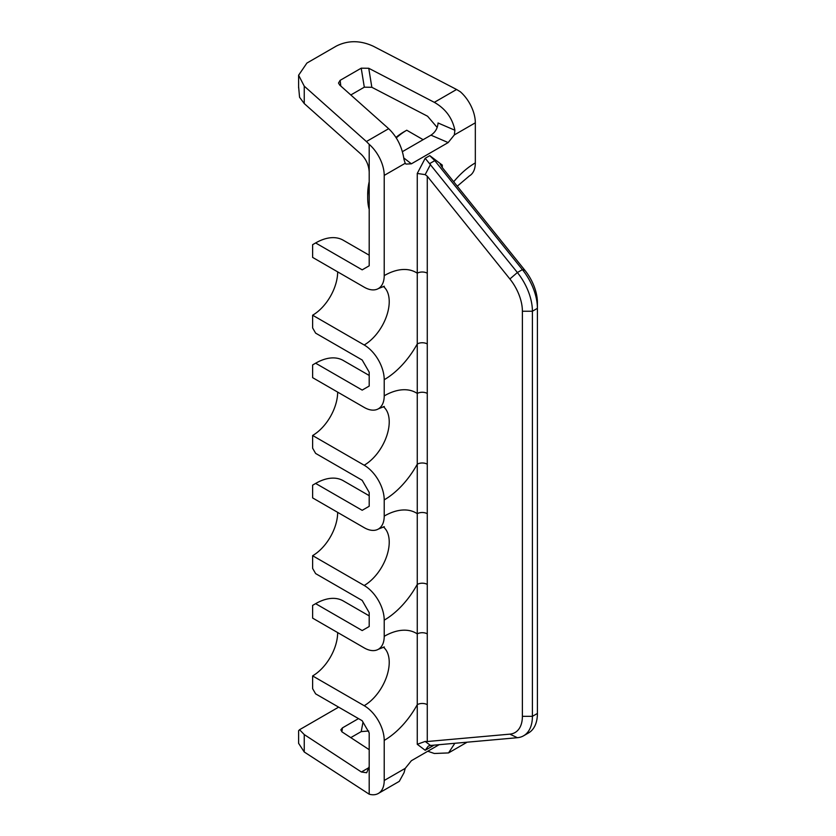 <?xml version="1.0" encoding="UTF-8"?>
<svg xmlns="http://www.w3.org/2000/svg" width="836" height="836" viewBox="0 0 836 836"><rect width="100%" height="100%" fill="white"/><g stroke="black" fill="none" stroke-linecap="round" stroke-linejoin="round"><path stroke-width="1.25" d="M437.165 127.427L427.593 116.246L371.842 87.289L364.308 87.184L361.215 68.176L368.749 68.27L434.323 102.337C445.494 108.69 452.349 118.001 454.899 130.249L454.324 134.93L448.169 142.58L430.968 135.16L402.377 151.671M384.215 275.619A28.319 16.354 -120 0 1 378.353 288.577A28.319 16.354 -120 0 1 364.193 287.176L312.622 257.404L312.622 244.687L315.632 242.952L362.187 269.84L369.198 265.785L369.198 144.346L366.408 141.545L388.667 128.692C397.006 136.686 402.137 146.99 404.039 159.613L405.23 163.281L384.215 175.403L384.215 275.619A63.724 36.784 -60 0 1 417.258 273.194L417.258 704.664A63.724 36.784 -60 0 1 384.215 740.393L384.215 780.479L405.23 768.357L411.385 760.708L439.119 744.698M427.269 343.941A7.085 4.086 180 0 0 417.258 343.941A63.724 36.784 -60 0 1 384.215 379.669A28.319 16.354 -120 0 0 364.193 344.986L312.622 315.214L312.622 327.931L315.632 333.136L362.187 360.013L369.198 372.156L369.198 386.033L362.187 390.078L315.632 363.2L312.622 364.935L312.622 377.653L364.193 407.414A28.319 16.354 -120 0 0 378.353 408.825A28.319 16.354 -120 0 0 384.215 395.856A63.724 36.784 -60 0 1 417.258 393.432A7.085 4.086 180 0 1 427.269 393.432L427.269 741.522L509.876 734.144A35.405 20.44 -120 0 0 522.385 716.337L522.395 311.232A35.405 20.44 -120 0 0 509.876 278.973L427.269 176.218L427.269 393.432M337.66 392.105A35.405 20.44 -60 0 1 312.622 435.451L312.622 448.169L315.632 453.373L362.187 480.261L369.198 492.394L369.198 506.271L362.187 510.315L315.632 483.438L312.622 485.173L312.622 497.89L364.193 527.662A28.319 16.354 -120 0 0 378.353 529.063A28.319 16.354 -120 0 0 384.215 516.094A63.724 36.784 -60 0 1 417.258 513.68A7.085 4.086 180 0 1 427.269 513.68M427.269 584.416A7.085 4.086 180 0 0 417.258 584.416A63.724 36.784 -60 0 1 384.215 620.155A28.319 16.354 -120 0 0 364.193 585.472L312.622 555.7L312.622 568.417L315.632 573.621L362.187 600.499L369.198 612.642L369.198 626.509L362.187 630.563L315.632 603.676L312.622 605.41L312.622 618.128L364.193 647.9A28.319 16.354 -120 0 0 378.353 649.3A28.319 16.354 -120 0 0 384.215 636.342A63.724 36.784 -60 0 1 417.258 633.918A7.085 4.086 180 0 1 427.269 633.918M298.609 730.748L299.56 729.713L304.241 734.572L304.241 751.982L369.198 794.2L369.198 732.879L362.187 720.736L315.632 693.859L312.622 688.655L312.622 675.937L364.193 705.709A28.319 16.354 -120 0 1 384.215 740.393M430.968 135.16C435.326 132.245 437.688 128.19 438.054 122.976L454.899 130.249M448.169 142.58L411.385 163.814L405.972 164.075L405.23 163.281M434.323 102.337L456.581 89.483L460.312 91.741A28.319 16.354 60 0 1 475.329 122.808L454.324 134.93M384.215 620.155L384.215 636.342M427.269 464.179A7.085 4.086 180 0 0 417.258 464.179A63.724 36.784 -60 0 1 384.215 499.907L384.215 516.094M384.215 379.669L384.215 395.856M453.708 181.757A63.724 36.784 -60 0 1 475.329 162.895L475.329 122.808M429.777 155.642L442.286 165.1L440.217 164.253L442.286 167.545L524.893 270.3A35.405 20.44 60 0 1 537.412 302.559L537.412 713.453A42.479 24.526 60 0 1 528.613 732.89L523.608 735.784A42.479 24.526 -120 0 0 532.407 716.337L532.407 311.232A42.479 24.526 -120 0 0 517.38 272.526L425.2 158.276L429.777 155.642L434.783 160.648L522.395 269.631A42.479 24.526 60 0 1 537.412 308.338L532.407 311.232L522.385 311.232M315.632 603.676A55.228 31.883 -60 0 1 343.241 600.948L369.198 615.933M384.215 175.403A28.319 16.354 -120 0 0 369.198 144.346M369.198 794.2A28.319 16.354 -120 0 0 378.353 793.448A28.319 16.354 -120 0 0 384.215 780.479M315.632 242.952A55.228 31.883 -60 0 1 343.241 240.225L369.198 255.21M337.66 512.343A35.405 20.44 -60 0 1 312.622 555.7M369.198 209.387A55.228 31.883 -60 0 1 367.694 197.871L367.694 194.401A50.975 29.427 -60 0 1 369.198 181.642M395.93 137.47A50.975 29.427 -60 0 1 403.736 131.963L406.745 130.228L423.131 139.685M337.66 271.857A35.405 20.44 -60 0 1 312.622 315.214M337.66 632.58A35.405 20.44 -60 0 1 312.622 675.937M367.694 197.871A55.228 31.883 -60 0 1 369.198 184.62M396.233 137.961A55.228 31.883 -60 0 1 406.745 130.228M475.329 162.895A28.319 16.354 60 0 1 469.466 175.853L457.271 186.188M509.876 734.144L517.38 737.707L430.509 745.461L428.283 746.12L425.2 750.289L417.258 744.291L425.179 741.438L427.269 741.522M537.412 707.841A35.405 20.44 60 0 0 537.412 707.664L537.412 713.453L532.407 716.337L522.395 716.337M427.269 273.194A7.085 4.086 180 0 0 417.258 273.194L417.258 173.449L425.179 174.63L427.269 176.218M517.38 737.707A42.479 24.526 -120 0 0 523.608 735.784M384.215 499.907A28.319 16.354 -120 0 0 364.193 465.224L312.622 435.451M315.632 483.438A55.228 31.883 -60 0 1 343.241 480.7L369.198 495.685M315.632 363.2A55.228 31.883 -60 0 1 343.241 360.462L369.198 375.448M456.581 89.483L373.347 46.252C360.368 40.274 348.048 40.201 336.375 46.053L306.906 63.066L298.609 75.219L304.241 86.15L366.408 141.545M358.498 718.605L342.436 727.884L341.872 731.793M369.198 749.683L341.997 731.876L340.827 729.828L342.436 727.884M304.241 734.572L361.382 771.994L366.69 772.746L369.198 766.518M299.56 729.713L338.643 707.141M427.781 751.24L434.323 753.487L448.535 752.922L454.826 743.298M378.353 793.448L399.284 781.357L404.039 772.694L405.23 768.357M304.241 86.15L304.241 103.559L361.382 154.472C366.199 159.352 368.812 165.204 369.198 172.038M304.241 751.982L298.609 743.34L298.609 730.706M368.749 730.988L361.215 731.605L350.786 737.624M304.241 103.559L299.56 97.248L298.609 86.704M364.308 87.184L350.817 94.97M361.215 68.176L340.137 80.34L340.806 86.056M388.667 128.692L339.688 85.053L338.507 83.036L340.137 80.34M403.809 157.962L411.385 163.814M417.258 173.449L425.2 158.276M442.286 167.545L442.286 165.1M417.258 744.291L417.258 704.664A7.085 4.086 180 0 1 427.269 704.664M434.114 745.148L425.2 750.289M383.337 526.889A35.405 20.44 -60 0 1 386.89 555.658A35.405 20.44 -60 0 1 364.193 585.472M524.893 270.3L522.395 269.631L517.38 272.526L509.876 278.973M429.683 163.584L434.783 160.648M425.179 174.63L430.509 164.452M430.509 745.461L425.179 741.438M383.337 647.137A35.405 20.44 -60 0 1 386.89 675.896A35.405 20.44 -60 0 1 364.193 705.709M383.337 406.651A35.405 20.44 -60 0 1 386.89 435.41A35.405 20.44 -60 0 1 364.193 465.224M383.337 286.414A35.405 20.44 -60 0 1 386.89 315.172A35.405 20.44 -60 0 1 364.193 344.986M369.167 767.5L361.382 771.994M361.215 731.605L363.002 722.147M371.842 87.289L368.749 68.27M378.353 529.063L384.341 526.711M537.412 302.559L537.412 308.338M378.353 649.3L384.341 646.959M378.353 408.825L384.341 406.474M378.353 288.577L384.341 286.236M448.535 752.922L467.125 742.19M298.609 75.219L298.609 87.853"/></g></svg>
